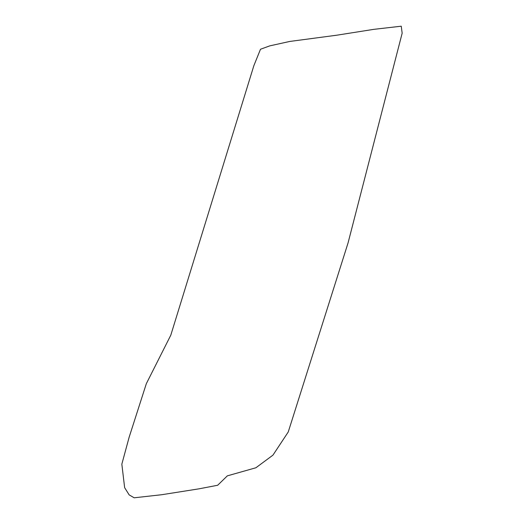 <?xml version="1.0" encoding="UTF-8"?>
<svg xmlns="http://www.w3.org/2000/svg" width="524" height="524" viewBox="0 0 524 524"><rect width="100%" height="100%" fill="white"/><g stroke="black" fill="none" stroke-linecap="round" stroke-linejoin="round"><path stroke-width="0.79" d="M336.709 35.213L289.765 41.448L269.768 45.87L260.493 49.256L253.852 65.697L170.804 335.163L146.327 383.686L129.159 437.167L121.837 464.153L124.633 487.648L129.153 494.879L134.17 497.8L161.72 494.721L198.878 488.853L217.67 485.257L227.344 475.851L255.882 467.775L272.945 455.146L288.246 431.979L348.074 242.881L402.163 33.195L401.246 26.2L373.874 29.337L336.709 35.213"/></g></svg>
